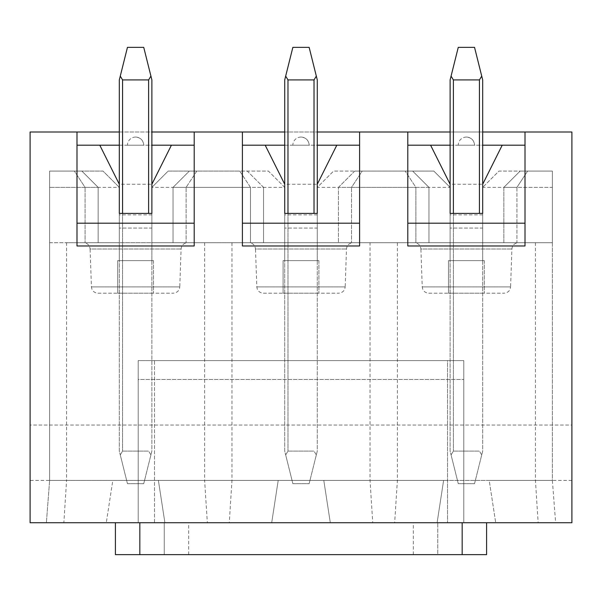 <?xml version="1.0" encoding="UTF-8"?>
<svg xmlns="http://www.w3.org/2000/svg" width="602" height="602" viewBox="0 0 602 602"><rect width="100%" height="100%" fill="white"/><g stroke="black" fill="none" stroke-linecap="round" stroke-linejoin="round"><path stroke-width="0.45" stroke-dasharray="3.01 2.26" d="M450.123 132.011L482.684 132.011M571.9 480.404L489.2 480.404L495.709 522.732L489.2 480.404L552.365 480.404L555.623 522.732L495.709 522.732L571.9 522.732L571.9 425.057L30.1 425.057L30.1 132.011L571.9 132.011L571.9 425.057L30.1 425.057L30.1 522.732L106.291 522.732L46.377 522.732L49.635 480.404L112.8 480.404L106.291 522.732L112.8 480.404L30.1 480.404M119.316 132.011L151.877 132.011M284.723 132.011L317.277 132.011M482.684 214.876L482.684 184.265L450.123 184.265L450.123 260.628L482.684 260.628L450.123 260.628L450.123 213.417L482.684 213.417L482.684 260.628L482.684 228.068L450.123 228.068L482.684 228.068L482.684 214.876L450.123 214.876M330.302 522.732L437.105 522.732L330.302 522.732L323.793 480.404L443.614 480.404L437.105 522.732L443.614 480.404L323.793 480.404L330.302 522.732M248.995 242.719L353.005 242.719L248.995 242.719C252.84 243.073 255.015 245.165 255.504 249.002L346.496 249.002L255.504 249.002L256.821 286.898L345.179 286.898L346.496 249.002C346.955 245.202 349.122 243.11 353.005 242.719M83.588 242.719L187.598 242.719L83.588 242.719C87.441 243.073 89.608 245.165 90.097 249.002L181.097 249.002L90.097 249.002L91.421 286.898L179.772 286.898L181.097 249.002C181.548 245.202 183.715 243.11 187.598 242.719M414.402 242.719L518.412 242.719L414.402 242.719C418.247 243.073 420.414 245.165 420.903 249.002L511.903 249.002L420.903 249.002L422.228 286.898L510.579 286.898L511.903 249.002C512.355 245.202 514.529 243.11 518.412 242.719M394.664 522.732L555.623 522.732L552.365 480.404L552.365 171.088L498.968 171.088L482.684 187.365L482.684 242.719L552.365 242.719L552.365 187.365L516.922 187.365L516.922 242.719L552.365 242.719L552.365 171.088L520.128 171.088L503.851 187.365L503.851 242.719L516.922 242.719L516.922 187.365L552.365 187.365L552.365 171.088L552.365 480.404L204.62 480.404L207.336 522.732L229.264 522.732L231.973 480.404L231.973 242.719L428.963 242.719L397.38 242.719L397.38 480.404L394.664 522.732L372.736 522.732L370.027 480.404L370.027 242.719M397.38 242.719L535.434 242.719L503.851 242.719L503.851 187.365L516.922 187.365L527.638 171.088L552.365 171.088L527.638 171.088L516.922 187.365L482.684 187.365L482.684 242.719L231.973 242.719M173.037 187.365L173.037 242.719L173.037 187.365L189.321 171.088L239.769 171.088L250.485 187.365L263.556 187.365L247.279 171.088L189.321 171.088L173.037 187.365L284.723 187.365L268.439 171.088L168.154 171.088L151.877 187.365L151.877 242.719L250.485 242.719L66.566 242.719L66.566 480.404L49.635 480.404L49.635 171.088L103.032 171.088L119.316 187.365L119.316 242.719L66.566 242.719M49.635 242.719L85.078 242.719L49.635 242.719L49.635 187.365L49.635 242.719M263.556 187.365L263.556 242.719L263.556 187.365L247.279 171.088L239.769 171.088L250.485 187.365L250.485 242.719L250.485 187.365L151.877 187.365L151.877 242.719L119.316 242.719L119.316 187.365L85.078 187.365L98.149 187.365L81.872 171.088L49.635 171.088L49.635 480.404L46.377 522.732L207.336 522.732M535.434 242.719L535.434 480.404L538.143 522.732M317.277 214.876L317.277 184.265L284.723 184.265L284.723 260.628L317.277 260.628L284.723 260.628L284.723 213.417L317.277 213.417L317.277 260.628L317.277 228.068L284.723 228.068L317.277 228.068L317.277 214.876L284.723 214.876M164.895 522.732L271.698 522.732L164.895 522.732L158.386 480.404L278.207 480.404L271.698 522.732L278.207 480.404L158.386 480.404L164.895 522.732M412.679 171.088L354.721 171.088L338.444 187.365L338.444 242.719L338.444 187.365L351.515 187.365L351.515 242.719L351.515 187.365L415.892 187.365L415.892 242.719L415.892 187.365L351.515 187.365L362.231 171.088L412.679 171.088L428.963 187.365L428.963 242.719L428.963 187.365L412.679 171.088M151.877 214.876L151.877 184.265L119.316 184.265L119.316 260.628L151.877 260.628L119.316 260.628L119.316 213.417L151.877 213.417L151.877 260.628L151.877 228.068L119.316 228.068L151.877 228.068L151.877 214.876L119.316 214.876M204.62 242.719L204.62 480.404L66.566 480.404L63.857 522.732M372.736 522.732L229.264 522.732M486.589 522.732L115.411 522.732L486.589 522.732L486.589 554.645L462.17 554.645L462.17 522.732M489.2 480.404L443.614 480.404L489.2 480.404M323.793 480.404L278.207 480.404L323.793 480.404M158.386 480.404L112.8 480.404L158.386 480.404M98.149 187.365L98.149 242.719L98.149 187.365L81.872 171.088L49.635 171.088L74.362 171.088L85.078 187.365L85.078 242.719L85.078 187.365L49.635 187.365L85.078 187.365L74.362 171.088L103.032 171.088L119.316 187.365M428.963 187.365L415.892 187.365L405.169 171.088L415.892 187.365L450.123 187.365L450.123 242.719L450.123 187.365L433.846 171.088L333.561 171.088L362.231 171.088L351.515 187.365L317.277 187.365L333.561 171.088L317.277 187.365L317.277 242.719L317.277 187.365M284.723 187.365L284.723 242.719L284.723 187.365L268.439 171.088L196.831 171.088L186.108 187.365L186.108 242.719L186.108 187.365L196.831 171.088L168.154 171.088L151.877 187.365M97.93 293.189L173.263 293.189L97.93 293.189C94.078 292.828 91.91 290.736 91.421 286.898L179.772 286.898C179.321 290.698 177.146 292.798 173.263 293.189M117.683 293.189L153.502 293.189L117.683 293.189L117.683 260.628L153.502 260.628L117.683 260.628L117.683 293.189M153.502 260.628L153.502 293.189L153.502 260.628M49.635 171.088L49.635 187.365L49.635 171.088M194.205 132.011L194.205 145.187L76.988 145.187L76.988 245.977M194.205 245.977L194.205 145.187M76.988 145.187L76.988 132.011M143.735 145.187L127.458 145.187L143.735 145.187A8.142 8.142 0 0 0 135.593 137.053C140.537 137.534 143.253 140.243 143.735 145.187M119.316 145.187L151.877 145.187M122.567 213.417L122.567 451.101L122.567 79.915L120.272 76.1L119.316 79.915L119.316 451.101L127.451 483.662L143.735 483.662L127.451 483.662L120.272 454.916L122.567 451.101L148.619 451.101L122.567 451.101L120.272 454.916L119.316 451.101L119.316 184.265L99.781 145.187M171.412 145.187L151.877 184.265L151.877 451.101L150.921 454.916L151.877 451.101L151.877 79.915L143.735 47.355L127.451 47.355L120.272 76.1M263.33 293.189L338.67 293.189L263.33 293.189C259.485 292.828 257.31 290.736 256.821 286.898L345.179 286.898C344.72 290.698 342.553 292.798 338.67 293.189M283.09 293.189L318.909 293.189L283.09 293.189L283.09 260.628L318.909 260.628L283.09 260.628L283.09 293.189M318.909 260.628L318.909 293.189L318.909 260.628M338.444 187.365L354.721 171.088L433.846 171.088L450.123 187.365M359.605 132.011L359.605 145.187L242.395 145.187L242.395 245.977M359.605 245.977L359.605 145.187M242.395 145.187L242.395 132.011M309.142 145.187L292.858 145.187L309.142 145.187A8.142 8.142 0 0 0 301 137.053C305.944 137.534 308.66 140.243 309.142 145.187M284.723 145.187L317.277 145.187M287.974 213.417L287.974 451.101L287.974 79.915L285.672 76.1L284.723 79.915L284.723 451.101L292.858 483.662L309.142 483.662L292.858 483.662L285.672 454.916L287.974 451.101L314.026 451.101L287.974 451.101L285.672 454.916L284.723 451.101L284.723 184.265L265.181 145.187M336.819 145.187L317.277 184.265L317.277 451.101L316.328 454.916L317.277 451.101L317.277 79.915L309.142 47.355L292.858 47.355L285.672 76.1M428.737 293.189L504.07 293.189L428.737 293.189C424.884 292.828 422.717 290.736 422.228 286.898L510.579 286.898C510.127 290.698 507.96 292.798 504.07 293.189M448.498 293.189L484.317 293.189L448.498 293.189L448.498 260.628L484.317 260.628L448.498 260.628L448.498 293.189M484.317 260.628L484.317 293.189L484.317 260.628M503.851 187.365L520.128 171.088L498.968 171.088L482.684 187.365M525.012 132.011L525.012 145.187L407.795 145.187L407.795 245.977M525.012 245.977L525.012 145.187M407.795 145.187L407.795 132.011M474.542 145.187L458.265 145.187L474.542 145.187A8.142 8.142 0 0 0 466.407 137.053C471.351 137.534 474.06 140.243 474.542 145.187M450.123 145.187L482.684 145.187M453.381 213.417L453.381 451.101L453.381 79.915L451.079 76.1L450.123 79.915L450.123 451.101L458.265 483.662L474.542 483.662L458.265 483.662L451.079 454.916L453.381 451.101L479.433 451.101L453.381 451.101L451.079 454.916L450.123 451.101L450.123 184.265L430.588 145.187M502.218 145.187L482.684 184.265L482.684 451.101L481.728 454.916L482.684 451.101L482.684 79.915L474.542 47.355L458.265 47.355L451.079 76.1M122.567 79.915L148.619 79.915L150.921 76.1M143.735 483.662L150.921 454.916L143.735 483.662M150.921 454.916L148.619 451.101L150.921 454.916M138.197 379.471L138.197 360.583L463.803 360.583L463.803 522.732L463.803 360.583L463.803 522.732L463.803 360.583L138.197 360.583L463.803 360.583L138.197 360.583L138.197 379.471L463.803 379.471L138.197 379.471L138.197 522.732L463.803 522.732L138.197 522.732L463.803 522.732L138.197 522.732L138.197 360.583L138.197 522.732L138.197 379.471L463.803 379.471M154.481 360.583L447.519 360.583L447.519 522.732L447.519 360.583L154.481 360.583L154.481 522.732L447.519 522.732L154.481 522.732L154.481 360.583M462.17 554.645L437.752 554.645L437.752 522.732L437.752 554.645L115.411 554.645L115.411 522.732M164.248 554.645L164.248 522.732L164.248 554.645M287.974 79.915L314.026 79.915L316.328 76.1M309.142 483.662L316.328 454.916L309.142 483.662M316.328 454.916L314.026 451.101L316.328 454.916M453.381 79.915L479.433 79.915L481.728 76.1M474.542 483.662L481.728 454.916L474.542 483.662M481.728 454.916L479.433 451.101L481.728 454.916M148.619 213.417L148.619 79.915M188.667 554.645L188.667 522.732M413.333 554.645L413.333 522.732M139.83 554.645L139.83 522.732M314.026 213.417L314.026 79.915M479.433 213.417L479.433 79.915M135.593 137.053A8.142 8.142 0 0 0 127.458 145.187M301 137.053A8.142 8.142 0 0 0 292.858 145.187M466.407 137.053A8.142 8.142 0 0 0 458.265 145.187"/><path stroke-width="0.9" d="M317.277 132.011L450.123 132.011M482.684 132.011L571.9 132.011L571.9 522.732L30.1 522.732L30.1 132.011L119.316 132.011M151.877 132.011L284.723 132.011M407.795 145.187L430.588 145.187L450.123 184.265L450.123 213.417L482.684 213.417L482.684 184.265L502.218 145.187L525.012 145.187M242.395 145.187L265.181 145.187L284.723 184.265L284.723 213.417L317.277 213.417L317.277 184.265L336.819 145.187L359.605 145.187M76.988 145.187L99.781 145.187L119.316 184.265L119.316 213.417L151.877 213.417L151.877 184.265L171.412 145.187L194.205 145.187M407.795 132.011L407.795 245.977L525.012 245.977L525.012 132.011M242.395 132.011L242.395 245.977L359.605 245.977L359.605 132.011M76.988 132.011L76.988 245.977L194.205 245.977L194.205 132.011M76.988 223.184L194.205 223.184M99.781 145.187L119.316 145.187M151.877 145.187L171.412 145.187M242.395 223.184L359.605 223.184M265.181 145.187L284.723 145.187M317.277 145.187L336.819 145.187M407.795 223.184L525.012 223.184M430.588 145.187L450.123 145.187M482.684 145.187L502.218 145.187M119.316 184.265L119.316 79.915L127.451 47.355L143.735 47.355L151.877 79.915L151.877 184.265M150.921 76.1L148.619 79.915L122.567 79.915L120.272 76.1M486.589 522.732L486.589 554.645L115.411 554.645L115.411 522.732M284.723 184.265L284.723 79.915L292.858 47.355L309.142 47.355L317.277 79.915L317.277 184.265M316.328 76.1L314.026 79.915L287.974 79.915L285.672 76.1M450.123 184.265L450.123 79.915L458.265 47.355L474.542 47.355L482.684 79.915L482.684 184.265M481.728 76.1L479.433 79.915L453.381 79.915L451.079 76.1M122.567 213.417L122.567 79.915M148.619 79.915L148.619 213.417M462.17 554.645L462.17 522.732M139.83 554.645L139.83 522.732M287.974 213.417L287.974 79.915M314.026 79.915L314.026 213.417M453.381 213.417L453.381 79.915M479.433 79.915L479.433 213.417"/></g></svg>
